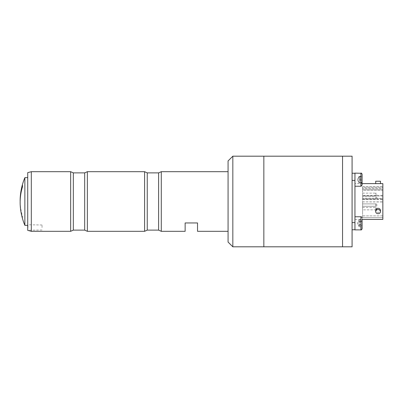 <?xml version="1.0" encoding="UTF-8"?>
<svg xmlns="http://www.w3.org/2000/svg" width="403" height="403" viewBox="0 0 403 403"><rect width="100%" height="100%" fill="white"/><g stroke="black" fill="none" stroke-linecap="round" stroke-linejoin="round"><path stroke-width="0.3" stroke-dasharray="2.02 1.51" d="M185.138 231.312L185.138 222.965L197.535 222.965L197.535 231.312M27.968 227.499L27.968 224.99L27.968 227.499M42.038 227.499L42.038 224.99L42.038 227.499M27.726 227.499L27.726 224.753L27.726 227.499M27.726 172.645L27.726 230.355M27.726 201.5L27.726 179.874L27.726 201.5M31.308 231.312L31.308 171.688M70.656 231.312L70.656 171.688M87.35 231.312L87.35 171.688M144.591 231.312L144.591 171.688M161.286 231.312L161.286 171.688M228.068 201.5L228.068 231.312L228.068 201.5M24.865 177.652L24.865 225.348M27.726 210.638L27.726 177.652L27.726 210.638M20.412 207.726A61.961 57.236 180 0 0 22.482 217.993L22.482 216.164A61.961 57.236 -0 0 1 20.15 201.5M22.482 217.993L22.482 216.164M263.839 179.083L263.839 246.812L263.839 179.083M263.839 184.69L263.839 235.075L263.839 184.69M232.833 156.188L232.833 246.812M228.068 160.953L228.068 242.047M228.068 189.606L228.068 225.257L228.068 189.606M263.839 164.419L263.839 238.581L263.839 164.419M342.545 156.188L342.545 246.812L342.545 156.188M352.086 182.66L352.086 176.695L352.086 182.66M352.086 226.305L352.086 220.34L352.086 226.305M352.086 156.188L352.086 246.812M352.086 177.768L352.086 225.232L352.086 177.768M342.545 157.558L342.545 245.442L342.545 157.558M380.467 181.229L375.697 181.229M380.467 183.612L375.697 183.612M375.697 206.271L362.579 206.271L362.579 203.883L362.579 206.271L362.579 203.883L362.579 206.271L375.697 206.271L375.697 203.883L375.697 206.271A1.194 1.194 0 0 0 376.886 205.077A1.194 1.194 0 0 0 375.697 203.883L375.697 205.077L375.697 203.883L362.579 203.883L375.697 203.883A1.194 1.194 0 0 1 376.886 205.077A1.194 1.194 0 0 1 375.697 206.271M362.579 193.153L375.697 193.153L375.697 194.347L375.697 193.153A1.194 1.194 0 0 1 376.886 194.347A1.194 1.194 0 0 1 375.697 195.536L375.697 194.347L375.697 195.536L362.579 195.536L362.579 193.153L362.579 195.536M362.579 207.464L375.697 207.464A1.194 1.194 0 0 1 376.886 208.653A1.194 1.194 0 0 1 375.697 209.847L375.697 207.464L375.697 209.847L362.579 209.847L362.579 207.464L362.579 209.847M375.697 199.117L362.579 199.117L362.579 196.729L362.579 199.117L362.579 196.729L362.579 199.117L375.697 199.117L375.697 196.729L375.697 199.117A1.194 1.194 0 0 0 376.886 197.923A1.194 1.194 0 0 0 375.697 196.729L362.579 196.729L375.697 196.729A1.194 1.194 0 0 1 376.886 197.923A1.194 1.194 0 0 1 375.697 199.117M362.579 199.062L382.85 199.062L382.85 199.399L362.579 199.399L362.579 195.606L362.579 195.944L382.85 195.944L382.85 190.402L362.579 190.402L362.579 189.339L382.85 189.339L382.85 198.427L362.579 198.427L382.85 198.427M362.579 195.944L362.579 190.402L382.85 190.402L382.85 187.289L382.85 188.352L362.579 188.352L382.85 188.352L382.85 186.594L382.85 189.339L362.579 189.339L362.579 187.289L382.85 187.289L362.579 187.289L362.579 188.352L362.579 186.594L362.579 198.427M382.85 198.316L382.85 215.877L362.579 215.877L362.579 217.6L382.85 217.6L382.85 199.399M362.579 198.316L362.579 201.878L382.85 201.878M362.579 201.878L382.85 201.994M362.579 201.994L362.579 215.877L382.85 215.877L382.85 217.6L362.579 217.6L362.579 199.399M362.579 214.587L362.579 211.112L362.579 214.587M362.579 195.843L362.579 193.49L362.579 195.843M362.579 195.787L362.579 193.44L362.579 195.787M362.579 209.59L362.579 207.202L362.579 209.59M362.579 191.893L362.579 189.506L362.579 191.893M362.579 195.606L382.85 195.606L382.85 195.944M382.85 199.062L382.85 195.606M382.85 219.388L382.85 183.612M352.086 173.24L352.086 222.607L352.086 173.24L354.947 173.24L354.947 180.393L354.947 173.24M352.086 229.76L352.086 222.607L352.086 229.76L354.947 229.76L354.947 180.393L352.086 180.393M352.086 222.607L354.947 222.607L354.947 229.76M354.947 219.625L354.947 227.02L354.947 219.625M354.947 175.98L354.947 183.375L354.947 175.98M354.947 183.612L354.947 219.388L354.947 183.612L362.101 183.612M375.697 211.635A2.383 2.065 180 0 1 378.079 209.57A2.383 2.065 180 0 1 380.467 211.635A2.383 2.065 180 0 1 378.079 213.701A2.383 2.065 180 0 1 375.697 211.635L375.697 210.442C375.551 207.691 380.613 207.691 380.467 210.442C380.326 211.671 379.53 212.336 378.079 212.431C376.629 212.331 375.838 211.671 375.697 210.442C375.551 213.021 380.613 213.021 380.467 210.442L380.467 211.635M354.947 228.964L354.947 216.764L354.947 228.964M362.101 227.942L362.101 217.958L362.101 227.942M359.002 221.569L359.002 223.292L359.002 220.723L359.002 221.569L362.101 221.569L362.101 226.763L362.101 221.569M359.002 225.01L359.002 223.292L359.002 225.01L362.101 225.01M359.002 226.763L359.002 219.882L359.002 226.763L362.101 226.763M359.002 225.076L362.101 225.076M359.002 219.882L362.101 219.882M359.002 221.635L362.101 221.635M359.002 220.34L359.002 226.305L359.002 220.34L357.28 223.322L359.002 226.305L357.28 223.322L359.002 220.34M354.947 229.881L354.947 216.764L360.907 216.764L360.907 229.881L360.907 216.764C361.284 216.567 361.682 216.965 362.101 217.958M361.849 229.423L362.101 219.237M359.002 222.169L362.101 222.169L362.101 219.937L359.002 219.937M359.002 225.554L359.002 223.861L359.002 226.133L359.002 225.554L362.101 225.554L362.101 222.169M359.002 226.708L362.101 226.708L362.101 225.554M359.002 224.476L362.101 224.476L362.101 221.091L359.002 221.091M360.907 186.236L354.947 186.236L354.947 173.119L354.947 186.236L354.947 173.119L360.907 173.119L360.907 186.236C361.315 186.413 361.713 186.015 362.101 185.042L362.101 174.313M359.002 182.05L359.002 180.378L359.002 182.539L359.002 182.05L362.101 182.05L362.101 176.333L362.101 182.05M359.002 178.7L359.002 180.378L359.002 178.7L362.101 178.7M359.002 176.333L359.002 177.516L359.002 176.333L362.101 176.333M359.002 177.305L359.002 178.977L359.002 176.816L359.002 177.305L362.101 177.305M359.002 180.655L359.002 178.977L359.002 180.655L362.101 180.655M359.002 183.022L359.002 181.839L359.002 183.022L362.101 183.022M359.002 179.97L359.002 178.408L359.002 181.38L359.002 179.97L362.101 179.97L362.101 176.559L362.101 179.97M359.002 182.504L359.002 176.559L359.002 182.504L362.101 182.504M359.002 179.385L362.101 179.385M359.002 176.559L362.101 176.559M359.002 176.852L362.101 176.852M359.002 182.791L359.002 181.38L359.002 182.791L362.101 182.791M359.002 182.66L357.28 179.678L359.002 176.695L357.28 179.678L359.002 182.66M73.326 230.118L73.326 172.882M84.685 172.882L84.685 230.118M147.256 230.118L147.256 172.882M158.621 172.882L158.621 230.118M361.587 229.67L360.907 229.881L360.907 216.764M42.038 224.99L27.726 224.753M42.038 230.002L27.726 230.239M362.579 186.594L382.85 186.594M354.947 219.388L362.101 219.388M361.904 173.658L362.085 174.121"/><path stroke-width="0.6" d="M228.068 231.312L197.535 231.312L197.535 222.965L185.138 222.965L185.138 231.312L161.286 231.312L161.286 171.688L228.068 171.688M31.308 231.312L27.726 230.355L27.726 172.645L31.308 171.688L31.308 231.312L70.656 231.312L70.656 171.688L73.326 172.882L73.326 230.118L70.656 231.312M73.326 230.118L84.685 230.118L84.685 172.882L87.35 171.688L87.35 231.312L144.591 231.312L144.591 171.688L147.256 172.882L147.256 230.118L144.591 231.312M24.865 210.638L24.865 177.652A62.012 62.012 0 0 0 20.412 195.274A61.961 57.236 -0 0 1 22.482 185.007L22.482 186.836A61.961 57.236 180 0 0 20.412 207.726A62.012 62.012 0 0 0 24.865 225.348L24.865 210.638M20.15 201.5A61.961 57.236 -0 0 1 20.412 195.274M22.482 186.836L22.482 185.007M263.839 246.812L263.839 156.188L232.833 156.188L232.833 246.812L263.839 246.812L263.839 156.188L342.545 156.188L342.545 246.812L342.545 156.188L352.086 156.188L352.086 246.812L263.839 246.812M232.833 246.812L228.068 242.047L228.068 160.953L232.833 156.188M362.101 183.612L375.697 183.612L375.697 181.229L380.467 181.229L380.467 183.612L382.85 183.612L382.85 219.388L362.101 219.388M375.697 183.612L380.467 183.612M354.947 229.76L352.086 229.76M352.086 180.393L354.947 180.393L354.947 222.607L352.086 222.607M352.086 173.24L354.947 173.24M380.467 211.635L380.467 210.442C380.326 209.162 379.53 208.447 378.079 208.301C376.629 208.447 375.838 209.162 375.697 210.442L375.697 211.635A2.383 2.065 180 0 0 378.079 213.701A2.383 2.065 180 0 0 380.467 211.635A2.383 2.065 180 0 0 378.079 209.57A2.383 2.065 180 0 0 375.697 211.635M354.947 229.881L360.907 229.881L360.907 216.764L354.947 216.764L354.947 229.881L360.907 229.881C361.219 230.113 361.617 229.715 362.101 228.687L362.101 219.237M362.101 224.476L362.101 226.708M362.101 219.937L362.101 221.091M361.536 173.295L354.947 173.119L354.947 186.236L360.907 186.236L362.101 185.042L362.101 174.313C361.637 173.3 361.244 172.902 360.907 173.119L360.907 186.236M147.256 230.118L158.621 230.118L158.621 172.882L161.286 171.688M31.308 171.688L70.656 171.688M73.326 172.882L84.685 172.882M84.685 230.118L87.35 231.312M87.35 171.688L144.591 171.688M147.256 172.882L158.621 172.882M158.621 230.118L161.286 231.312M27.726 177.652L24.865 177.652M27.726 225.348L24.865 225.348M361.587 229.67L361.849 229.423M360.907 216.764C361.244 216.547 361.637 216.945 362.101 217.958M361.657 173.386L361.904 173.658"/></g></svg>
